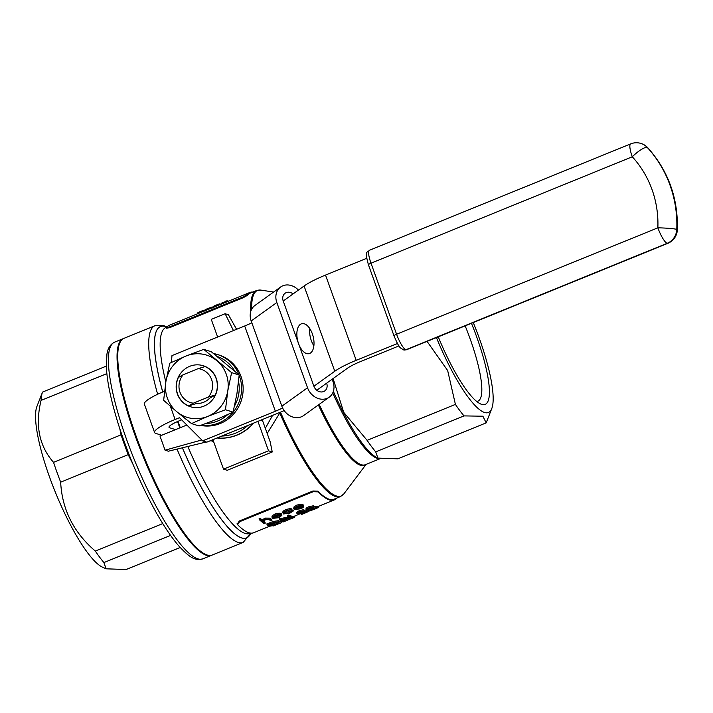 <?xml version="1.0" encoding="UTF-8"?>
<svg xmlns="http://www.w3.org/2000/svg" width="713" height="713" viewBox="0 0 713 713"><rect width="100%" height="100%" fill="white"/><g stroke="black" fill="none" stroke-linecap="round" stroke-linejoin="round"><path stroke-width="1.07" d="M236.582 329.299L228.418 314.763L225.13 313.729L233.445 330.574M281.858 406.205L307.535 387.774A15.338 12.816 54.3 0 0 325.386 398.915A15.338 12.816 54.3 0 0 329.219 397.177L303.542 415.608A15.338 12.816 -125.7 0 1 299.71 417.355A15.338 12.816 -125.7 0 1 281.858 406.205L251.172 320.966A15.338 12.816 -125.7 0 1 254.96 305.449L280.637 287.009A15.338 12.816 54.3 0 0 276.84 302.535L251.172 320.966M329.219 397.177A15.338 12.816 54.3 0 0 333.016 381.651L332.142 379.227M298.417 290.084A15.338 12.816 54.3 0 0 284.469 285.262A15.338 12.816 54.3 0 0 280.637 287.009M307.535 387.774L276.84 302.535M397.471 343.514L356.206 360.323A38.35 6.791 160.2 0 0 334.78 371.25L313.898 386.241L283.213 301.002A7.674 6.408 -125.7 0 1 285.111 293.239A7.674 6.408 -125.7 0 1 293.07 293.925M313.898 386.241A7.674 6.408 54.3 0 0 324.745 390.938A7.674 6.408 54.3 0 0 326.643 383.184L347.516 368.193A23.012 4.073 -19.8 0 1 360.377 361.634L398.968 345.912M215.29 395.002L208.454 397.034A17.469 16.747 -72.5 0 0 211.565 379.476A17.469 16.747 -72.5 0 0 198.223 368.621L183.134 374.771A17.469 16.747 -72.5 0 0 180.015 392.328A17.469 16.747 -72.5 0 0 193.357 403.184L188.651 405.884L196.85 403.415A16.871 16.176 -72.5 0 0 209.542 398.246L215.344 395.011A21.31 20.427 107.5 0 0 205.112 366.598L205.068 366.589A21.31 20.427 107.5 0 1 215.29 395.002L215.344 395.011M189.676 366.339A21.479 20.588 107.5 0 1 217.305 382.756A21.479 20.588 107.5 0 1 195.264 407.604A21.479 20.588 107.5 0 1 176.361 389.708A21.479 20.588 107.5 0 1 189.676 366.339M251.823 322.784A23.012 4.073 -19.8 0 1 244.684 326.001L171.967 355.609L171.423 362.427M170.336 406.223L175.113 419.494L179.507 417.702L202.652 440.848L206.823 442.167L279.532 412.551A38.35 6.791 160.2 0 0 284.166 410.59M282.598 407.97A23.012 4.073 -19.8 0 1 275.37 411.241L202.652 440.848M200.656 425.42A36.434 34.928 -72.5 0 0 241.921 398.442A36.434 34.928 -72.5 0 0 219.025 355.012L217.465 354.521A36.434 34.928 107.5 0 1 239.042 374.886M186.833 425.019L159.953 435.973L165.068 450.179L201.77 439.966M106.085 568.805L102.44 567.156A89.17 19.893 -112.2 0 1 55.552 492.692A89.17 19.893 -112.2 0 1 36.916 406.455A89.17 19.893 -112.2 0 1 36.951 406.365L42.53 392.088A100.676 22.459 -112.2 0 0 41.06 400.412C35.008 425.358 39.162 445.999 53.537 462.336A100.676 22.459 -112.2 0 0 60.667 482.166C62.049 509.447 73.591 532.415 95.301 551.06A100.676 22.459 -112.2 0 0 103.911 562.566L106.085 568.805L126.067 569.535L180.175 547.495M170.576 535.41L103.911 562.566M162.751 523.592L95.301 551.06M132.761 463.753L128.188 454.662L60.667 482.166M128.991 454.359L128.188 454.662A100.676 22.459 -112.2 0 1 121.05 434.841L53.537 462.336M106.852 373.621L41.06 400.412M106.308 366.117L42.53 392.088M237.34 523.975L239.318 521.007L239.568 521.72L237.598 524.688A111.228 24.812 67.8 0 0 253.676 532.736L270.174 526.016M336.652 498.129A111.228 24.812 -112.2 0 1 334.263 499.92A111.228 24.812 -112.2 0 1 318.185 491.863L313.23 491.72L312.98 491.007L239.318 521.007M312.98 491.007L317.927 491.159L318.185 491.863M267.188 433.486L279.772 413.014A111.228 24.812 -112.2 0 0 335.591 496.56A111.228 24.812 -112.2 0 0 340.466 496.578L334.005 499.207A111.228 24.812 -112.2 0 1 329.13 499.198A111.228 24.812 -112.2 0 1 317.927 491.159M213.713 441.908L211.075 440.652M250.771 311.412A111.228 24.812 -112.2 0 1 256.564 290.556L250.103 293.186A111.228 24.812 67.8 0 0 247.429 295.334L243.365 297.651L169.703 327.65L166.842 328.158M243.365 297.651L243.106 296.938L169.444 326.937L169.703 327.65M243.106 296.938L247.17 294.629L247.429 295.334M252.803 292.089A111.228 24.812 67.8 0 0 249.844 292.482A111.228 24.812 67.8 0 0 247.17 294.629M166.789 328.31L166.584 327.445A111.228 24.812 -112.2 0 1 169.257 325.297L249.844 292.482M166.584 327.445L169.444 326.937M284.229 520.258L289.71 518.066M292.473 516.934A111.228 24.812 67.8 0 0 292.758 516.827L298.845 514.34M280.922 521.64L281.323 522.736L280.815 521.684L282.544 520.98M293.89 508.431L293.925 506.988L296.733 505.134L300.663 504.243L303.061 504.697L303.729 506.141L303.061 504.697M265.307 519.207L262.642 521.167A113.144 25.24 -112.2 0 1 260.601 519.385L259.514 519.83L259.104 518.707L260.192 518.262A111.228 24.812 67.8 0 0 262.241 520.062L264.906 518.093L269.924 518.137A111.228 24.812 67.8 0 0 271.555 519.322L271.938 520.401A113.144 25.24 -112.2 0 1 270.316 519.233L265.307 519.207L264.906 518.093M264.113 522.317L263.721 521.23A111.228 24.812 67.8 0 0 264.871 522.041L265.263 523.128A113.144 25.24 -112.2 0 1 264.113 522.317L263.409 521.586L265.539 519.643L268.48 519.242L269.362 519.777A113.144 25.24 67.8 0 0 270.851 520.846L271.938 520.401M313.23 491.72L239.568 521.72M237.099 523.6L237.598 524.688M272.143 517.29L272.054 515.98L274.879 514.037L279.113 513.155L281.225 513.672L281.626 514.768L279.514 514.26L279.113 513.155M283.034 512.87C282.25 511.881 283.319 510.722 286.234 509.412L291.082 508.431L291.474 509.537L286.635 510.526L286.234 509.412M284.086 512.397L289.157 511.791L292.945 509.866L293.337 510.954L292.205 511.176L291.813 510.08M278.694 520.65L279.389 521.925L278.694 520.65L273.248 521.444L266.822 523.939L267.206 525.009A113.144 25.24 67.8 0 0 270.842 526.123L274.594 524.59C278.498 523.039 279.995 522.085 279.077 521.711L273.64 522.513L273.248 521.444M283.507 519.483A111.228 24.812 67.8 0 0 283.97 519.545L284.353 520.615A113.144 25.24 -112.2 0 1 281.546 519.866L292.339 517.362L292.205 516.194A111.228 24.812 67.8 0 1 288.569 515.08L287.482 515.526L287.865 516.595A113.144 25.24 67.8 0 0 290.77 517.593L279.861 519.848L279.478 518.788L288.676 516.943M279.861 519.848L279.478 518.788M296.991 513.627L300.021 511.898L303.061 511.159L300.565 512.656A113.144 25.24 67.8 0 0 300.939 512.772L305.422 511.462L298.346 514.385L303.399 512.905L306.483 511.007L303.497 511.577L304.148 510.722L299.612 511.72L296.991 513.627L296.608 512.558L299.228 510.651L303.765 509.652L304.291 510.829L303.765 509.652M305.119 511.132L304.736 510.071L306.1 509.947L306.626 511.096L306.1 509.947M298.346 514.385L297.963 513.315L299.05 512.879L300.476 512.585L300.859 513.645M306.216 508.877C305.645 508.485 306.537 507.763 308.889 506.711L313.693 505.722L314.255 506.925L313.693 505.722M314.255 507.023L316.1 506.275A111.228 24.812 67.8 0 0 316.447 506.319L316.83 507.389A113.144 25.24 -112.2 0 1 316.483 507.344L316.1 506.275M308.212 509.67L311.474 507.478L311.857 508.547L308.595 510.74L308.212 509.67M464.011 415.902L482.888 416.214L486.177 422.871L397.881 458.833L377.899 458.103L375.715 451.864L464.011 415.902A100.676 22.459 -112.2 0 1 455.411 404.396L367.115 440.358L343.719 412.319L333.105 378.541M375.715 451.864A100.676 22.459 -112.2 0 1 367.115 440.358M473.28 322.57A89.17 19.893 -112.2 0 1 491.756 408.594A89.17 19.893 -112.2 0 1 484.519 412.488A89.17 19.893 -112.2 0 1 436.436 337.57M471.462 323.31A80.373 17.932 -112.2 0 1 481.587 404.342A80.373 17.932 -112.2 0 1 480.509 403.923A80.373 17.932 -112.2 0 1 438.254 336.83M427.069 341.384L447.666 370.546L455.411 404.396M157.653 394.253A116.977 26.096 -112.2 0 1 154.926 325.734L123.973 338.345A116.977 26.096 67.8 0 0 121.165 340.591A116.977 26.096 67.8 0 0 143.928 456.525A116.977 26.096 67.8 0 0 208.633 555.374A116.977 26.096 67.8 0 0 212.216 555.026L243.169 542.415A116.977 26.096 -112.2 0 1 177.047 449.163M465.161 325.868A74.696 16.657 -112.2 0 1 477.844 401.178A74.696 16.657 -112.2 0 1 476.667 401.455M259.514 519.83A113.144 25.24 67.8 0 0 264.175 523.565L265.263 523.128M262.642 521.167L262.241 520.062M260.601 519.385L260.192 518.262M279.514 514.26L275.28 515.151L272.446 517.085L272.535 518.378L278.623 517.736L281.849 515.472L278.106 517.54L277.714 516.453M280.699 515.731L280.512 515.223M278.106 517.54L273.694 517.995L281.626 514.768M275.28 515.151L274.879 514.037M272.446 517.085L272.054 515.98M271.849 516.916L272.535 518.378M281.849 515.472L281.599 514.777M286.635 510.526C283.721 511.827 282.66 512.977 283.426 513.966L289.915 513.146L293.337 510.954M282.767 512.531L283.426 513.966M292.205 511.176L289.549 512.879L289.157 511.791M289.549 512.879L284.478 513.494L284.273 512.914M291.474 509.537L286.965 510.909C284.754 511.889 283.917 512.754 284.478 513.494L284.273 513.226M294.326 508.093L294.282 509.519L300.512 508.824C303.239 507.647 304.219 506.64 303.453 505.793L301.064 505.348L297.134 506.248L294.326 508.093L293.925 506.988M297.134 506.248L296.733 505.134M293.604 508.057L294.282 509.519M301.064 505.348L300.663 504.243M273.64 522.513L267.206 525.009M279.63 519.946A113.144 25.24 67.8 0 0 283.266 521.06L284.353 520.615M292.588 517.264A113.144 25.24 -112.2 0 1 288.952 516.15L288.569 515.08M288.952 516.15L287.865 516.595M300.565 512.656L300.262 511.809M303.07 512.852L302.793 512.068M299.433 513.939L299.05 512.879M299.612 511.72L299.228 510.651M316.483 507.344L310.841 509.643L314.076 506.791L309.282 507.781C306.929 508.824 306.037 509.545 306.599 509.938L307.588 509.385M307.597 509.242L309.62 507.995L313.15 507.344M313.025 507.246L311.857 508.547M308.595 510.74L316.83 507.389M309.282 507.781L308.889 506.711M306.029 508.699L306.599 509.938M281.207 522.781L272.963 526.034A113.144 25.24 67.8 0 0 273.961 525.739L275.049 525.294A113.144 25.24 -112.2 0 1 274.353 525.526L275.307 525.178A113.144 25.24 -112.2 0 1 275.049 525.294M272.963 526.034L272.722 525.356M278.15 523.939L277.865 523.155M285.218 521.141A113.144 25.24 -112.2 0 1 284.986 521.239A113.144 25.24 -112.2 0 1 284.63 521.372L286.929 520.445M291.974 517.469L292.232 518.191A113.144 25.24 -112.2 0 0 293.221 517.888A113.144 25.24 -112.2 0 0 294.959 516.791L294.692 516.034M292.232 518.191L291.145 518.636L290.833 517.772M291.145 518.636A113.144 25.24 67.8 0 0 292.134 518.333L293.221 517.888M291.296 518.601L283.132 521.898L282.811 520.998M283.132 521.898L282.535 520.945M282.909 521.987A113.144 25.24 67.8 0 0 283.899 521.684L284.986 521.239M303.39 513.743L301.554 514.367M303.863 513.556L302.134 514.251L301.857 513.494M304.424 513.208L304.201 512.567M308.702 510.116L308.774 510.668M309.014 511.328L304.291 513.378M305.431 512.834L305.173 512.121M318.274 506.426L318.622 507.38A113.144 25.24 -112.2 0 1 318.354 507.558L316.955 508.128A113.144 25.24 -112.2 0 1 316.064 508.583A113.144 25.24 -112.2 0 1 314.994 508.904L310.387 510.731L310.155 510.107M314.772 508.993L314.531 508.324M318.354 507.558L317.989 506.551M316.955 508.128L316.706 507.442M314.994 508.904L314.754 508.235M225.308 302.472L224.925 301.412L225.709 301.1A113.144 25.24 -112.2 0 1 228.008 300.922L228.151 301.314M225.709 301.1L226.083 302.152M221.591 303.15L223.124 302.267L223.472 303.221M213.659 306.403L214.087 307.036M213.775 306.162L216.003 305.164L216.351 306.118M216.003 305.164L218.775 304.121L219.096 305.004M218.775 304.121L220.059 303.783L220.317 304.504M220.059 303.783L220.567 304.888M205.692 310.458L205.38 309.594L207.893 308.471L208.241 309.424M207.893 308.471L212.296 306.946L212.554 307.668M212.296 306.946L212.795 308.052M198.571 313.355L198.25 312.463L200.389 311.528L203.071 310.503L203.392 311.394M200.389 311.528L200.736 312.481M203.071 310.503L204.515 310.11L204.783 310.832M204.515 310.11L205.023 311.216M312.793 509.92L314.665 509.144A113.144 25.24 67.8 0 0 314.977 509.029L316.064 508.583M277.99 522.157L276.35 523.636L271.582 525.633A113.144 25.24 -112.2 0 1 268.685 524.75L273.373 522.932L278.239 522.326M302.365 506.239L300.12 508.565L295.378 509.082L297.553 506.604L302.57 506.488M280.129 514.902L273.409 517.638L273.783 516.667L275.753 515.481L280.129 514.902M269.87 524.26A111.228 24.812 67.8 0 0 271.19 524.563L276.894 522.103M276.35 523.636L275.958 522.576M271.582 525.633L271.19 524.563M294.986 507.986L299.736 507.487L302.009 506.052M300.12 508.565L299.736 507.487M265.307 428.281L272.598 415.376M253.748 423.05A44.108 42.281 107.5 0 1 217.073 437.987M212.911 439.689L223.508 469.136L227.224 470.304L272.241 451.971L270.209 441.882L262.518 420.527L261.065 420.073M272.241 451.971L268.525 450.803L257.919 421.356M223.508 469.136L268.525 450.803M206.271 441.989L168.357 451.213L165.068 450.179M209.372 441.124L213.053 440.099M217.634 337.017L211.28 319.371L225.13 313.729M279.772 413.014A5.757 1.239 16 0 0 278.97 412.782M208.633 555.374L207.795 555.24A116.54 25.998 -112.2 0 1 143.322 456.775A116.54 25.998 -112.2 0 1 120.649 341.277L121.165 340.591M211.868 555.151A116.977 26.096 -112.2 0 1 211.52 555.302A116.977 26.096 -112.2 0 1 206.396 555.293A116.977 26.096 -112.2 0 1 139.311 446.882A116.977 26.096 -112.2 0 1 123.278 338.63A116.977 26.096 -112.2 0 1 123.625 338.497M181.646 419.841L179.284 420.804A15.338 2.718 -19.8 0 0 169.017 427.31A15.338 2.718 -19.8 0 0 169.596 427.755L169.177 426.597M175.113 419.494A30.686 5.437 160.2 0 0 154.578 432.506A30.686 5.437 160.2 0 0 155.746 433.397L161.691 435.26M175.541 429.627L169.596 427.755M164.543 391.214A30.686 5.437 160.2 0 0 144.347 404.093L154.578 432.506M179.81 427.88L177.528 421.543M203.749 349.37L211.333 351.759L239.194 375.029L236.921 393.826L233.071 412.132L216.868 419.306L199.087 425.973L191.503 423.584L176.779 411.704A32.602 31.247 -72.5 0 0 207.697 416.419A32.602 31.247 -72.5 0 0 227.759 390.947A32.602 31.247 -72.5 0 0 216.886 360.751A32.602 31.247 -72.5 0 0 185.968 356.037A32.602 31.247 -72.5 0 0 165.906 381.517A32.602 31.247 -72.5 0 0 176.779 411.704L163.642 400.323L165.906 381.517L169.765 363.211L185.968 356.037L203.749 349.37L231.609 372.641L227.759 390.947L225.486 409.743L207.697 416.419L191.503 423.584M225.486 409.743L233.071 412.132M231.609 372.641L239.194 375.029M193.357 403.184L208.454 397.034M198.223 368.621L205.068 366.589M188.597 405.875A21.31 20.427 107.5 0 1 178.375 377.462L183.134 374.771M366.651 258.329L325.52 275.084A38.35 6.791 160.2 0 0 304.086 286.011L283.213 301.002M316.786 390.261L326.643 383.184M298.56 343.621A15.41 8.012 -103.5 0 0 309.032 353.666A15.41 8.012 -103.5 0 0 313.23 336.812A15.41 8.012 -103.5 0 0 301.831 323.702A15.41 8.012 -103.5 0 0 298.56 343.621M313.88 345.787A15.41 8.012 76.5 0 1 311.296 340.564A15.41 8.012 76.5 0 1 309.736 328.524M206.012 423.495A34.518 33.092 -72.5 0 0 217.51 421.08A34.518 33.092 -72.5 0 0 227.634 414.663M234.532 406.009A34.518 33.092 -72.5 0 0 238.579 381.562M234.657 371.001A34.518 33.092 -72.5 0 0 217.331 356.509M275.37 411.241L244.684 326.001M221.832 436.053A42.192 40.445 -72.5 0 0 235.7 433.103A42.192 40.445 -72.5 0 0 247.866 425.447M187.867 446.614A111.228 24.812 67.8 0 0 245.085 533.422A111.228 24.812 67.8 0 0 249.96 533.44L250.718 533.128A114.08 25.445 -112.2 0 1 241.573 537.887A114.08 25.445 -112.2 0 1 182.475 447.889M166.869 327.089L166.049 327.419A111.228 24.812 67.8 0 0 165.835 381.972M177.947 421.356A111.228 24.812 67.8 0 0 180.282 427.693M365.831 464.502A91.344 20.374 -112.2 0 1 360.52 465.304A91.344 20.374 -112.2 0 1 318.372 404.966M280.485 412.159A110.97 24.75 67.8 0 0 336.376 495.972A110.97 24.75 67.8 0 0 343.898 493.851L366.072 464.404M273.614 292.054L260.922 290.111A110.97 24.75 67.8 0 0 251.68 309.228M333.363 391.375A91.647 20.445 67.8 0 0 377.284 457.826L377.899 458.103M379.387 458.637A91.086 20.32 -112.2 0 1 377.106 458.281A91.086 20.32 -112.2 0 1 332.739 392.934M319.192 404.378A91.086 20.32 67.8 0 0 361.295 464.716A91.086 20.32 67.8 0 0 365.288 464.724L379.913 458.771M162.76 391.963A114.08 25.445 -112.2 0 1 166.824 327.107A114.125 25.454 67.8 0 0 165.469 326.581A114.125 25.454 67.8 0 0 162.724 391.972M182.439 447.889A114.125 25.454 67.8 0 0 241.564 537.932A114.125 25.454 67.8 0 0 250.744 533.128M270.316 519.233L269.924 518.137M269.648 524.01L269.264 522.941M275.343 525.071L275.093 524.385M272.972 525.062L272.58 523.993M253.338 423.219A44.108 42.281 107.5 0 1 236.859 435.037A44.108 42.281 107.5 0 1 217.162 437.951M123.278 338.63L114.624 342.151A116.977 26.096 67.8 0 0 130.657 450.411A116.977 26.096 67.8 0 0 197.742 558.814A116.977 26.096 67.8 0 0 202.866 558.832L211.52 555.302M121.05 434.841L119.855 428.896M239.176 375.234A36.434 34.928 107.5 0 1 218.668 423.023A36.434 34.928 107.5 0 1 201.093 425.269M213.624 353.559A36.434 34.928 107.5 0 1 217.465 354.521L213.624 353.559M677.35 229.738A15.338 1.194 2.3 0 0 676.771 229.39A115.06 110.292 -72.5 0 0 647.261 147.431L647.261 147.422A115.06 110.292 107.5 0 1 676.771 229.39L676.771 229.39A15.338 14.706 107.5 0 1 667.136 243.338A15.338 3.422 67.8 0 0 667.814 243.338A15.338 15.338 0 0 0 677.35 229.738C678.17 198.169 668.295 170.826 647.743 147.725A15.338 3.823 137.4 0 0 647.261 147.431A15.338 14.706 107.5 0 0 641.049 143.465L641.049 143.465A15.338 14.706 107.5 0 1 647.261 147.422A15.338 3.823 -42.6 0 0 632.279 156.78L371.01 263.195L396.58 334.228L657.858 227.821A99.722 95.595 -72.5 0 0 632.279 156.78A15.338 3.422 67.8 0 1 630.657 143.892A15.338 15.338 0 0 1 641.049 143.465L641.049 143.465A15.338 15.338 0 0 1 647.743 147.725M676.771 229.39A15.338 1.194 -177.7 0 0 657.858 227.821A15.338 3.422 67.8 0 0 667.136 243.338L405.866 349.744L667.136 243.338A15.338 14.706 107.5 0 0 676.771 229.39M406.535 349.744L403.433 349.851C400.029 347.356 399.77 349.361 394.013 335.859A3.832 0.677 160.2 0 1 396.58 334.228A15.338 3.422 67.8 0 0 405.866 349.744A15.338 3.422 67.8 0 0 406.535 349.744L667.814 243.338M369.387 250.299A15.338 3.422 67.8 0 0 371.01 263.195A3.832 0.677 160.2 0 0 368.443 264.817C364.093 248.677 367.578 253.525 369.387 250.299L630.657 143.892M405.866 349.744L405.866 349.744A3.832 3.681 -72.5 0 1 403.433 349.851A3.832 3.681 -72.5 0 0 405.866 349.744M356.206 360.323L325.52 275.084M334.78 371.25L304.086 286.011M334.263 499.92L316.715 507.068M308.479 510.419L306.626 511.176M491.756 408.594L486.213 422.782M166.958 326.982L163.669 325.591L154.926 325.734M243.169 542.415L250.905 533.146M301.465 514.447L301.064 513.342M221.333 303.123L221.725 304.193M213.517 306.367L213.909 307.446M197.849 312.749L198.241 313.827M287.597 520.178L286.269 520.722M281.323 522.736L280.129 523.226M256.564 290.556L260.922 290.111M340.466 496.578L343.898 493.851M114.624 342.151C110.265 344.37 107.699 348.434 106.914 354.343L106.406 368.291C107.387 383.407 111.478 402.364 118.652 425.162C128.411 455.518 140.514 483.886 154.971 510.276C163.384 525.445 171.378 537.388 178.954 546.122C191.004 559.028 195.514 560.561 202.866 558.832M185.986 419.217L183.17 416.953M394.013 335.859L368.443 264.817"/></g></svg>
